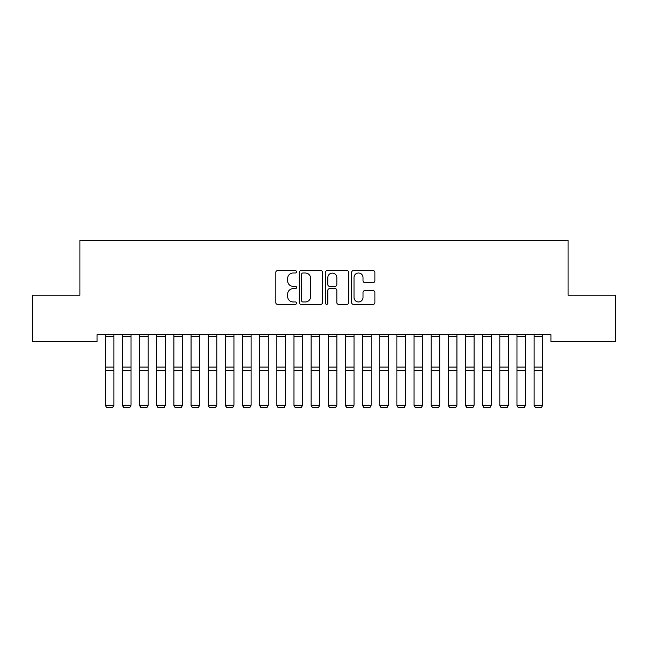 <?xml version="1.0" encoding="UTF-8"?>
<svg xmlns="http://www.w3.org/2000/svg" width="648" height="648" viewBox="0 0 648 648"><rect width="100%" height="100%" fill="white"/><g stroke="black" fill="none" stroke-linecap="round" stroke-linejoin="round"><path stroke-width="0.97" d="M296.557 271.836A1.183 1.183 0 0 0 295.375 270.653L277.49 270.653A1.685 1.685 0 0 0 275.805 272.338L275.805 302.648A1.685 1.685 0 0 0 277.49 304.325L295.375 304.325A1.183 1.183 0 0 0 296.557 303.151A1.183 1.183 0 0 0 295.375 301.968L293.066 301.968A5.387 5.387 0 0 1 287.671 296.582L287.671 294.054A5.387 5.387 0 0 1 293.066 288.668L295.375 288.668A1.183 1.183 0 0 0 296.557 287.493A1.183 1.183 0 0 0 295.375 286.311L293.066 286.311A5.387 5.387 0 0 1 287.671 280.924L287.671 278.397A5.387 5.387 0 0 1 293.066 273.011L295.375 273.011A1.183 1.183 0 0 0 296.557 271.836M373.208 282.528A1.685 1.685 0 0 0 374.892 280.843L374.892 272.338A1.685 1.685 0 0 0 373.208 270.653L353.338 270.653A1.685 1.685 0 0 0 351.653 272.338L351.653 302.648A1.685 1.685 0 0 0 353.338 304.325L373.208 304.325A1.685 1.685 0 0 0 374.892 302.648L374.892 292.378A1.685 1.685 0 0 0 373.208 290.693L364.703 290.693A1.685 1.685 0 0 0 363.018 292.378L363.018 297.464A4.504 4.504 0 0 1 358.514 301.968A4.504 4.504 0 0 1 354.011 297.464L354.011 277.514A4.504 4.504 0 0 1 358.514 273.011A4.504 4.504 0 0 1 363.018 277.514L363.018 280.843A1.685 1.685 0 0 0 364.703 282.528L373.208 282.528M550.93 334.66L97.07 334.66L97.07 341.52L32.4 341.52L32.4 295.213L79.915 295.213L79.915 240.319L568.085 240.319L568.085 295.213L615.6 295.213L615.6 341.52L550.93 341.52L550.93 334.66M322.526 272.338A1.685 1.685 0 0 0 320.841 270.653L300.972 270.653A1.685 1.685 0 0 0 299.295 272.338L299.295 302.648A1.685 1.685 0 0 0 300.972 304.325L320.841 304.325A1.685 1.685 0 0 0 322.526 302.648L322.526 272.338M327.159 270.653L347.028 270.653A1.685 1.685 0 0 1 348.705 272.338L348.705 302.648A1.685 1.685 0 0 1 347.028 304.325L338.523 304.325A1.685 1.685 0 0 1 336.839 302.648L336.839 290.353A1.685 1.685 0 0 0 335.154 288.668L329.516 288.668A1.685 1.685 0 0 0 327.831 290.353L327.831 303.151A1.183 1.183 0 0 1 326.649 304.325A1.183 1.183 0 0 1 325.474 303.151L325.474 272.338A1.685 1.685 0 0 1 327.159 270.653M302.827 273.011A1.183 1.183 0 0 0 301.652 274.193L301.652 300.794A1.183 1.183 0 0 0 302.827 301.968L305.273 301.968A5.387 5.387 0 0 0 310.659 296.582L310.659 278.397A5.387 5.387 0 0 0 305.273 273.011L302.827 273.011M336.839 277.603A4.504 4.504 0 0 0 332.335 273.1A4.504 4.504 0 0 0 327.831 277.603L327.831 284.626A1.685 1.685 0 0 0 329.516 286.311L335.154 286.311A1.685 1.685 0 0 0 336.839 284.626L336.839 277.603M113.878 334.66L113.878 405.543L112.59 407.681L106.588 407.56L112.59 407.681M106.588 407.681L105.3 405.251L113.878 405.251L112.59 407.56M105.3 334.66L105.3 405.251L106.588 407.56M122.456 405.543L123.736 407.681L122.456 405.251L131.026 405.251L129.746 407.681L123.736 407.56L129.746 407.681M139.603 405.543L140.891 407.681L139.603 405.251L148.181 405.251L146.894 407.681L140.891 407.56L146.894 407.681M131.026 334.66L131.026 405.251L129.746 407.56M122.456 334.66L122.456 405.251L123.736 407.56M148.181 334.66L148.181 405.251L146.894 407.56M139.603 334.66L139.603 405.251L140.891 407.56M156.759 405.543L158.047 407.681L156.759 405.251L165.337 405.251L164.049 407.681L158.047 407.56L164.049 407.681M173.915 405.543L175.195 407.681L173.915 405.251L182.485 405.251L181.205 407.681L175.195 407.56L181.205 407.681M165.337 334.66L165.337 405.251L164.049 407.56M156.759 334.66L156.759 405.251L158.047 407.56M182.485 334.66L182.485 405.251L181.205 407.56M173.915 334.66L173.915 405.251L175.195 407.56M191.063 405.543L192.351 407.681L191.063 405.251L199.641 405.251L198.353 407.681L192.351 407.56L198.353 407.681M199.641 334.66L199.641 405.251L198.353 407.56M191.063 334.66L191.063 405.251L192.351 407.56M208.219 405.543L209.506 407.681L208.219 405.251L216.797 405.251L215.509 407.681L209.506 407.56L215.509 407.681M216.797 334.66L216.797 405.251L215.509 407.56M208.219 334.66L208.219 405.251L209.506 407.56M225.374 405.543L226.654 407.681L225.374 405.251L233.944 405.251L232.664 407.681L226.654 407.56L232.664 407.681M233.944 334.66L233.944 405.251L232.664 407.56M225.374 334.66L225.374 405.251L226.654 407.56M242.522 405.543L243.81 407.681L242.522 405.251L251.1 405.251L249.812 407.681L243.81 407.56L249.812 407.681M251.1 334.66L251.1 405.251L249.812 407.56M242.522 334.66L242.522 405.251L243.81 407.56M259.678 405.543L260.966 407.681L259.678 405.251L268.256 405.251L266.968 407.681L260.966 407.56L266.968 407.681M268.256 334.66L268.256 405.251L266.968 407.56M259.678 334.66L259.678 405.251L260.966 407.56M276.826 405.543L278.114 407.681L276.826 405.251L285.404 405.251L284.116 407.681L278.114 407.56L284.116 407.681M285.404 334.66L285.404 405.251L284.116 407.56M276.826 334.66L276.826 405.251L278.114 407.56M293.981 405.543L295.269 407.681L293.981 405.251L302.559 405.251L301.271 407.681L295.269 407.56L301.271 407.681M302.559 334.66L302.559 405.251L301.271 407.56M293.981 334.66L293.981 405.251L295.269 407.56M311.137 405.543L312.425 407.681L311.137 405.251L319.715 405.251L318.427 407.681L312.425 407.56L318.427 407.681M319.715 334.66L319.715 405.251L318.427 407.56M311.137 334.66L311.137 405.251L312.425 407.56M328.285 405.543L329.573 407.681L328.285 405.251L336.863 405.251L335.575 407.681L329.573 407.56L335.575 407.681M336.863 334.66L336.863 405.251L335.575 407.56M328.285 334.66L328.285 405.251L329.573 407.56M345.441 405.543L346.729 407.681L345.441 405.251L354.019 405.251L352.731 407.681L346.729 407.56L352.731 407.681M354.019 334.66L354.019 405.251L352.731 407.56M345.441 334.66L345.441 405.251L346.729 407.56M362.596 405.543L363.884 407.681L362.596 405.251L371.174 405.251L369.887 407.681L363.884 407.56L369.887 407.681M371.174 334.66L371.174 405.251L369.887 407.56M362.596 334.66L362.596 405.251L363.884 407.56M379.744 405.543L381.032 407.681L379.744 405.251L388.322 405.251L387.034 407.681L381.032 407.56L387.034 407.681M388.322 334.66L388.322 405.251L387.034 407.56M379.744 334.66L379.744 405.251L381.032 407.56M396.9 405.543L398.188 407.681L396.9 405.251L405.478 405.251L404.19 407.681L398.188 407.56L404.19 407.681M405.478 334.66L405.478 405.251L404.19 407.56M396.9 334.66L396.9 405.251L398.188 407.56M414.056 405.543L415.336 407.681L414.056 405.251L422.626 405.251L421.346 407.681L415.336 407.56L421.346 407.681M422.626 334.66L422.626 405.251L421.346 407.56M414.056 334.66L414.056 405.251L415.336 407.56M431.204 405.543L432.491 407.681L431.204 405.251L439.781 405.251L438.494 407.681L432.491 407.56L438.494 407.681M439.781 334.66L439.781 405.251L438.494 407.56M431.204 334.66L431.204 405.251L432.491 407.56M448.359 405.543L449.647 407.681L448.359 405.251L456.937 405.251L455.649 407.681L449.647 407.56L455.649 407.681M456.937 334.66L456.937 405.251L455.649 407.56M448.359 334.66L448.359 405.251L449.647 407.56M465.515 405.543L466.795 407.681L465.515 405.251L474.085 405.251L472.805 407.681L466.795 407.56L472.805 407.681M474.085 334.66L474.085 405.251L472.805 407.56M465.515 334.66L465.515 405.251L466.795 407.56M482.663 405.543L483.951 407.681L482.663 405.251L491.241 405.251L489.953 407.681L483.951 407.56L489.953 407.681M491.241 334.66L491.241 405.251L489.953 407.56M482.663 334.66L482.663 405.251L483.951 407.56M499.819 405.543L501.107 407.681L499.819 405.251L508.397 405.251L507.109 407.681L501.107 407.56L507.109 407.681M508.397 334.66L508.397 405.251L507.109 407.56M499.819 334.66L499.819 405.251L501.107 407.56M516.974 405.543L518.254 407.681L516.974 405.251L525.544 405.251L524.264 407.681L518.254 407.56L524.264 407.681M525.544 334.66L525.544 405.251L524.264 407.56M516.974 334.66L516.974 405.251L518.254 407.56M534.122 405.543L535.41 407.681L534.122 405.251L542.7 405.251L541.412 407.681L535.41 407.56L541.412 407.681M542.7 334.66L542.7 405.251L541.412 407.56M534.122 334.66L534.122 405.251L535.41 407.56M113.878 334.7L105.3 334.7M113.878 367.092L105.3 367.092M113.878 370.454L105.3 370.454M113.878 336.628L105.3 336.628M131.026 334.7L122.456 334.7M131.026 367.092L122.456 367.092M131.026 370.454L122.456 370.454M131.026 336.628L122.456 336.628M148.181 334.7L139.603 334.7M148.181 367.092L139.603 367.092M148.181 370.454L139.603 370.454M148.181 336.628L139.603 336.628M165.337 334.7L156.759 334.7M165.337 367.092L156.759 367.092M165.337 370.454L156.759 370.454M165.337 336.628L156.759 336.628M182.485 334.7L173.915 334.7M182.485 367.092L173.915 367.092M182.485 370.454L173.915 370.454M182.485 336.628L173.915 336.628M199.641 334.7L191.063 334.7M199.641 367.092L191.063 367.092M199.641 370.454L191.063 370.454M199.641 336.628L191.063 336.628M216.797 334.7L208.219 334.7M216.797 367.092L208.219 367.092M216.797 370.454L208.219 370.454M216.797 336.628L208.219 336.628M233.944 334.7L225.374 334.7M233.944 367.092L225.374 367.092M233.944 370.454L225.374 370.454M233.944 336.628L225.374 336.628M251.1 334.7L242.522 334.7M251.1 367.092L242.522 367.092M251.1 370.454L242.522 370.454M251.1 336.628L242.522 336.628M268.256 334.7L259.678 334.7M268.256 367.092L259.678 367.092M268.256 370.454L259.678 370.454M268.256 336.628L259.678 336.628M285.404 334.7L276.826 334.7M285.404 367.092L276.826 367.092M285.404 370.454L276.826 370.454M285.404 336.628L276.826 336.628M302.559 334.7L293.981 334.7M302.559 367.092L293.981 367.092M302.559 370.454L293.981 370.454M302.559 336.628L293.981 336.628M319.715 334.7L311.137 334.7M319.715 367.092L311.137 367.092M319.715 370.454L311.137 370.454M319.715 336.628L311.137 336.628M336.863 334.7L328.285 334.7M336.863 367.092L328.285 367.092M336.863 370.454L328.285 370.454M336.863 336.628L328.285 336.628M354.019 334.7L345.441 334.7M354.019 367.092L345.441 367.092M354.019 370.454L345.441 370.454M354.019 336.628L345.441 336.628M371.174 334.7L362.596 334.7M371.174 367.092L362.596 367.092M371.174 370.454L362.596 370.454M371.174 336.628L362.596 336.628M388.322 334.7L379.744 334.7M388.322 367.092L379.744 367.092M388.322 370.454L379.744 370.454M388.322 336.628L379.744 336.628M405.478 334.7L396.9 334.7M405.478 367.092L396.9 367.092M405.478 370.454L396.9 370.454M405.478 336.628L396.9 336.628M422.626 334.7L414.056 334.7M422.626 367.092L414.056 367.092M422.626 370.454L414.056 370.454M422.626 336.628L414.056 336.628M439.781 334.7L431.204 334.7M439.781 367.092L431.204 367.092M439.781 370.454L431.204 370.454M439.781 336.628L431.204 336.628M456.937 334.7L448.359 334.7M456.937 367.092L448.359 367.092M456.937 370.454L448.359 370.454M456.937 336.628L448.359 336.628M474.085 334.7L465.515 334.7M474.085 367.092L465.515 367.092M474.085 370.454L465.515 370.454M474.085 336.628L465.515 336.628M491.241 334.7L482.663 334.7M491.241 367.092L482.663 367.092M491.241 370.454L482.663 370.454M491.241 336.628L482.663 336.628M508.397 334.7L499.819 334.7M508.397 367.092L499.819 367.092M508.397 370.454L499.819 370.454M508.397 336.628L499.819 336.628M525.544 334.7L516.974 334.7M525.544 367.092L516.974 367.092M525.544 370.454L516.974 370.454M525.544 336.628L516.974 336.628M542.7 334.7L534.122 334.7M542.7 367.092L534.122 367.092M542.7 370.454L534.122 370.454M542.7 336.628L534.122 336.628"/></g></svg>
